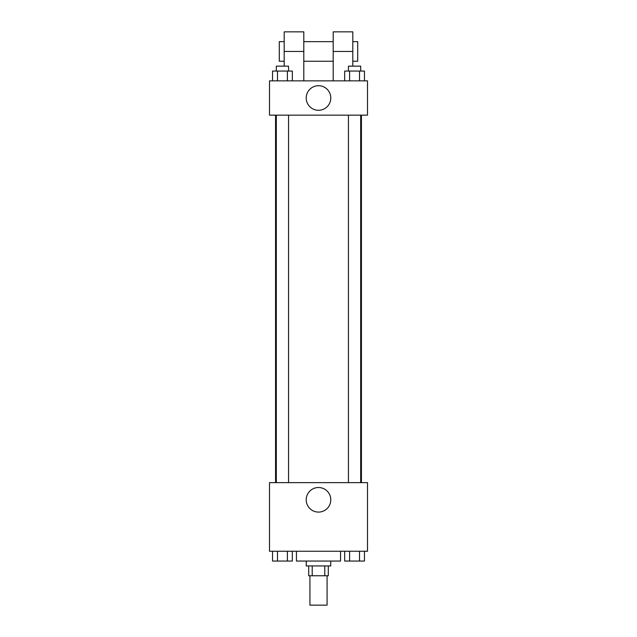 <?xml version="1.0" encoding="UTF-8"?>
<svg xmlns="http://www.w3.org/2000/svg" width="637" height="637" viewBox="0 0 637 637"><rect width="100%" height="100%" fill="white"/><g stroke="black" fill="none" stroke-linecap="round" stroke-linejoin="round"><path stroke-width="0.96" d="M309.924 575.752L309.924 605.15L327.076 605.15L327.076 575.752M324.782 565.951L324.782 575.752L308.698 575.752L308.698 565.951M324.782 575.752L328.302 575.752L328.302 565.951M330.746 561.054L330.746 565.951L306.254 565.951L306.254 561.054M312.218 565.951L312.218 575.752M296.452 551.252L296.452 561.054L340.548 561.054L340.548 551.252M367.501 551.252L269.499 551.252L269.499 482.647L367.501 482.647L367.501 551.252M330.786 499.798A12.286 12.286 0 0 1 312.353 510.444A12.286 12.286 0 0 1 312.353 489.16A12.286 12.286 0 0 1 330.786 499.798M361.426 115.154L361.426 482.647M348.439 482.647L348.439 115.154M288.561 115.154L288.561 482.647M367.501 115.154L269.499 115.154L269.499 80.851L367.501 80.851L367.501 115.154L269.499 115.154M364.468 551.252L364.468 561.054L344.665 561.054L344.665 551.252M359.515 551.252L359.515 561.054M349.609 551.252L349.609 561.054M360.685 561.054L348.439 561.054M292.335 551.252L292.335 561.054L272.532 561.054L272.532 551.252M287.391 551.252L287.391 561.054M277.485 551.252L277.485 561.054M288.561 561.054L276.315 561.054M364.468 80.851L364.468 71.049L344.665 71.049L344.665 80.851M359.515 71.049L359.515 80.851M349.609 71.049L349.609 80.851M348.439 71.049L348.439 66.152L360.685 66.152L360.685 71.049M292.335 80.851L292.335 71.049L272.532 71.049L272.532 80.851M287.391 71.049L287.391 80.851M277.485 71.049L277.485 80.851M276.315 71.049L276.315 66.152L288.561 66.152L288.561 71.049M306.214 98.002A12.286 12.286 0 0 1 324.647 87.357A12.286 12.286 0 0 1 324.647 108.64A12.286 12.286 0 0 1 306.214 98.002M333.199 80.851L333.199 51.454L352.802 51.454L352.802 31.85L333.199 31.85L333.199 51.454M333.199 41.652L303.801 41.652M284.198 66.152L284.198 51.454L303.801 51.454L303.801 80.851M303.801 51.454L303.801 31.85L284.198 31.85L284.198 51.454M352.802 66.152L352.802 51.454M352.802 61.248L357.699 61.248L357.699 41.652L352.802 41.652M284.198 41.652L279.301 41.652L279.301 61.248L284.198 61.248M275.574 115.154L275.574 482.647M360.685 482.647L360.685 115.154M276.315 115.154L276.315 482.647M333.199 61.248L303.801 61.248"/></g></svg>

